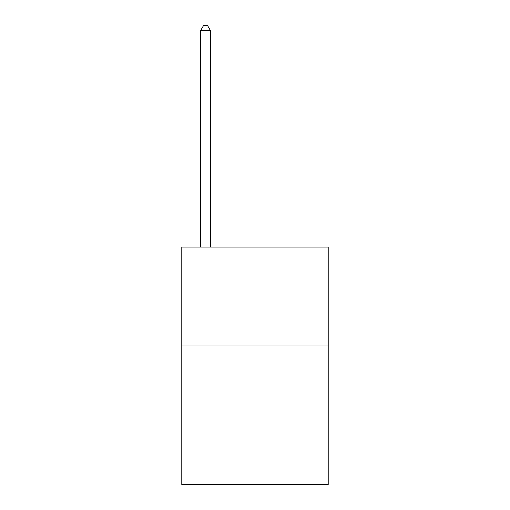 <?xml version="1.0" encoding="UTF-8"?>
<svg xmlns="http://www.w3.org/2000/svg" width="510" height="510" viewBox="0 0 510 510"><rect width="100%" height="100%" fill="white"/><g stroke="black" fill="none" stroke-linecap="round" stroke-linejoin="round"><path stroke-width="0.76" d="M328.204 346.009L328.204 484.5L181.796 484.5L181.796 247.089L328.204 247.089L328.204 346.009L181.796 346.009M210.483 247.089L210.483 30.645L200.596 30.645L200.596 247.089M200.596 30.645L203.56 25.5L207.519 25.5L210.483 30.645"/></g></svg>
